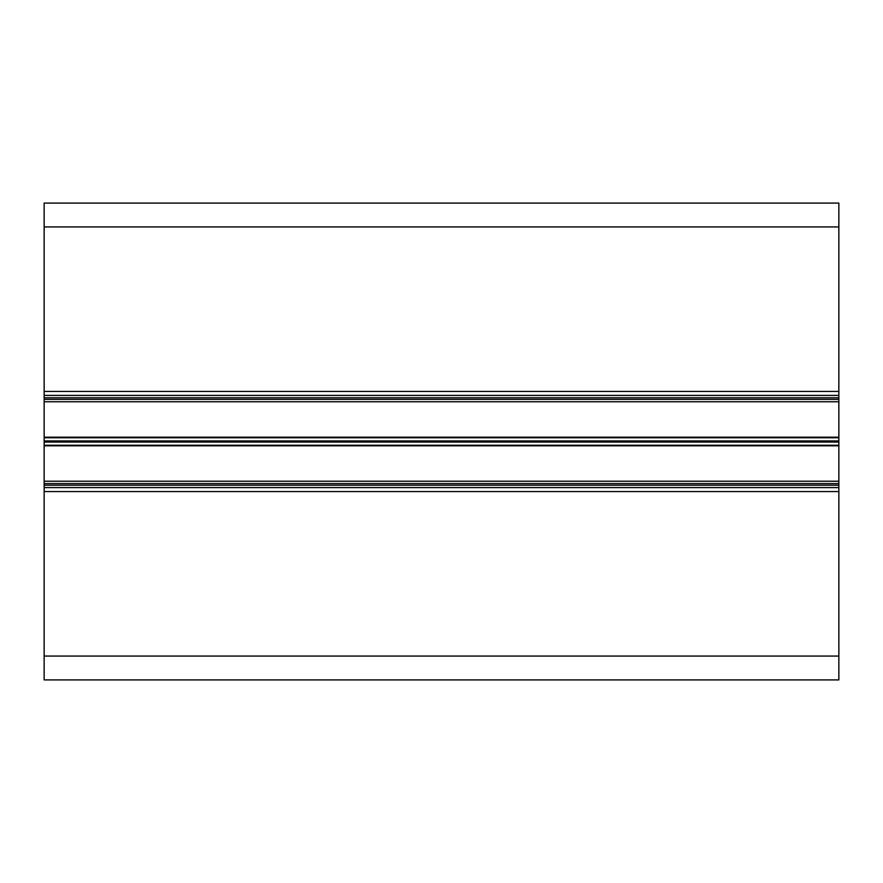 <?xml version="1.0" encoding="UTF-8"?>
<svg xmlns="http://www.w3.org/2000/svg" width="883" height="883" viewBox="0 0 883 883"><rect width="100%" height="100%" fill="white"/><g stroke="black" fill="none" stroke-linecap="round" stroke-linejoin="round"><path stroke-width="1.32" d="M44.15 395.407L838.85 395.407L838.85 203.09L44.15 203.09L44.15 679.91L838.85 679.91L44.15 679.91M838.85 395.407L838.85 401.765L44.15 401.765M838.85 401.765L838.85 481.235L44.15 481.235M838.85 481.235L838.85 487.593L44.15 487.593M838.85 487.593L838.85 679.91M838.85 226.931L44.15 226.931M838.85 391.434L44.15 391.434M838.85 397.791L44.15 397.791M838.85 399.381L44.15 399.381M838.85 437.195L44.15 437.195M838.85 437.758L44.15 437.758M838.85 440.937L44.15 440.937M838.85 442.063L44.15 442.063M838.85 445.242L44.15 445.242M838.85 445.805L44.15 445.805M838.85 483.619L44.15 483.619M838.85 485.209L44.15 485.209M838.85 491.566L44.15 491.566M838.85 656.069L44.15 656.069"/></g></svg>
